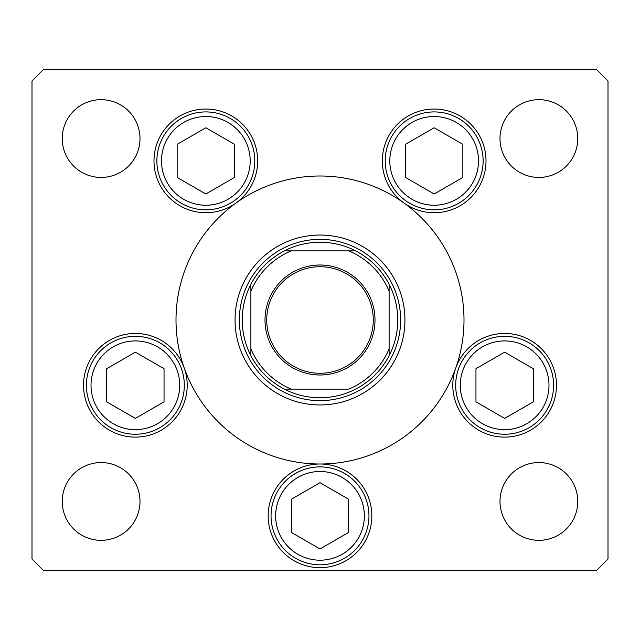 <?xml version="1.0" encoding="UTF-8"?>
<svg xmlns="http://www.w3.org/2000/svg" width="640" height="640" viewBox="0 0 640 640"><rect width="100%" height="100%" fill="white"/><g stroke="black" fill="none" stroke-linecap="round" stroke-linejoin="round"><path stroke-width="0.96" d="M235.04 320A84.96 84.96 0 0 0 320 404.96A84.96 84.96 0 0 0 404.96 320A84.96 84.96 0 0 0 320 235.04A84.96 84.96 0 0 0 235.04 320M464 320A144 144 0 0 0 320 176A144 144 0 0 0 176 320A144 144 0 0 0 320 464A144 144 0 0 0 464 320M236.056 203A51.84 51.84 0 0 0 205.832 109.04A51.84 51.84 0 0 0 182.16 207A51.84 51.84 0 0 0 236.056 203M403.944 203A51.84 51.84 0 0 0 486.008 160.88A51.84 51.84 0 0 0 434.168 109.04A51.84 51.84 0 0 0 403.944 203M452.8 385.28A51.84 51.84 0 0 0 504.64 437.12A51.84 51.84 0 0 0 556.48 385.28A51.84 51.84 0 0 0 455.768 368A51.84 51.84 0 0 0 452.8 385.28M268.16 515.84A51.84 51.84 0 0 0 320 567.68A51.84 51.84 0 0 0 371.84 515.84A51.84 51.84 0 0 0 320 464A51.84 51.84 0 0 0 268.16 515.84M83.52 385.28A51.84 51.84 0 0 0 135.36 437.12A51.84 51.84 0 0 0 184.232 368A51.84 51.84 0 0 0 83.52 385.28M577.76 501.44A38.88 38.88 0 0 1 538.88 540.32A38.88 38.88 0 0 1 500 501.44A38.88 38.88 0 0 1 538.88 462.56A38.88 38.88 0 0 1 577.76 501.44M140 138.56A38.88 38.88 0 0 1 101.12 177.44A38.88 38.88 0 0 1 62.24 138.56A38.88 38.88 0 0 1 101.12 99.68A38.88 38.88 0 0 1 140 138.56M500 138.56A38.88 38.88 0 0 0 538.88 177.44A38.88 38.88 0 0 0 577.76 138.56A38.88 38.88 0 0 0 538.88 99.68A38.88 38.88 0 0 0 500 138.56M62.24 501.44A38.88 38.88 0 0 0 101.12 540.32A38.88 38.88 0 0 0 140 501.44A38.88 38.88 0 0 0 101.12 462.56A38.88 38.88 0 0 0 62.24 501.44M32 80.96L32 559.04L43.52 570.56L596.48 570.56L608 559.04L608 80.96L596.48 69.44L43.52 69.44L32 80.96M86.4 385.28A48.96 48.96 0 0 1 135.36 336.32A48.96 48.96 0 0 1 184.32 385.28A48.96 48.96 0 0 1 135.36 434.24A48.96 48.96 0 0 1 86.4 385.28A48.96 48.96 0 0 0 135.36 434.24A48.96 48.96 0 0 0 184.32 385.28M135.36 352.16L106.68 368.72L106.68 401.84L135.36 418.4L164.04 401.84L164.04 368.72L135.36 352.16M455.68 385.28A48.96 48.96 0 0 1 504.64 336.32A48.96 48.96 0 0 1 553.6 385.28A48.96 48.96 0 0 1 504.64 434.24A48.96 48.96 0 0 1 455.68 385.28A48.96 48.96 0 0 0 504.64 434.24A48.96 48.96 0 0 0 553.6 385.28M504.64 352.16L475.96 368.72L475.96 401.84L504.64 418.4L533.32 401.84L533.32 368.72L504.64 352.16M271.04 515.84A48.96 48.96 0 0 1 320 466.88A48.96 48.96 0 0 1 368.96 515.84A48.96 48.96 0 0 1 320 564.8A48.96 48.96 0 0 1 271.04 515.84A48.96 48.96 0 0 0 320 564.8A48.96 48.96 0 0 0 368.96 515.84M320 482.72L291.32 499.28L291.32 532.4L320 548.96L348.68 532.4L348.68 499.28L320 482.72M385.208 160.88A48.96 48.96 0 0 1 434.168 111.92A48.96 48.96 0 0 1 483.128 160.88A48.96 48.96 0 0 1 434.168 209.84A48.96 48.96 0 0 1 385.208 160.88A48.96 48.96 0 0 0 434.168 209.84A48.96 48.96 0 0 0 483.128 160.88M434.168 127.76L405.488 144.32L405.488 177.44L434.168 194L462.848 177.44L462.848 144.32L434.168 127.76M156.872 160.88A48.96 48.96 0 0 1 205.832 111.92A48.96 48.96 0 0 1 254.792 160.88A48.96 48.96 0 0 1 205.832 209.84A48.96 48.96 0 0 1 156.872 160.88A48.96 48.96 0 0 0 205.832 209.84A48.96 48.96 0 0 0 254.792 160.88M205.832 127.76L177.152 144.32L177.152 177.44L205.832 194L234.512 177.44L234.512 144.32L205.832 127.76M375.008 320A55.008 55.008 0 0 1 320 375.008A55.008 55.008 0 0 1 264.992 320A55.008 55.008 0 0 1 320 264.992A55.008 55.008 0 0 1 375.008 320M266.72 320A53.28 53.28 0 0 0 320 373.28A53.28 53.28 0 0 0 373.28 320A53.28 53.28 0 0 0 320 266.72A53.28 53.28 0 0 0 266.72 320M397.76 320A77.76 77.76 0 0 0 389.12 284.376L389.12 291.2L389.12 284.376A77.76 77.76 0 0 0 284.376 250.88L291.2 250.88L284.376 250.88A77.76 77.76 0 0 0 250.88 355.624L250.88 348.8L250.88 355.624A77.76 77.76 0 0 0 284.376 389.12L348.8 389.12A74.88 74.88 0 0 0 389.12 348.8L389.12 291.2A74.88 74.88 0 0 0 348.8 250.88L291.2 250.88A74.88 74.88 0 0 0 250.88 291.2L250.88 348.8A74.88 74.88 0 0 0 291.2 389.12L284.376 389.12A77.76 77.76 0 0 0 389.12 355.624L389.12 348.8L389.12 355.624A77.76 77.76 0 0 0 397.76 320M239.36 320A80.64 80.64 0 0 1 320 239.36A80.64 80.64 0 0 1 400.64 320A80.64 80.64 0 0 1 320 400.64A80.64 80.64 0 0 1 239.36 320M250.88 284.376L250.88 291.2L250.88 284.376A77.76 77.76 0 0 1 284.376 250.88M355.624 250.88L348.8 250.88L355.624 250.88A77.76 77.76 0 0 1 389.12 284.376M179.712 385.28A44.352 44.352 0 0 0 135.36 340.928A44.352 44.352 0 0 0 91.008 385.28A44.352 44.352 0 0 0 135.36 429.632A44.352 44.352 0 0 0 179.712 385.28M548.992 385.28A44.352 44.352 0 0 0 504.64 340.928A44.352 44.352 0 0 0 460.288 385.28A44.352 44.352 0 0 0 504.64 429.632A44.352 44.352 0 0 0 548.992 385.28M364.352 515.84A44.352 44.352 0 0 0 320 471.488A44.352 44.352 0 0 0 275.648 515.84A44.352 44.352 0 0 0 320 560.192A44.352 44.352 0 0 0 364.352 515.84M478.52 160.88A44.352 44.352 0 0 0 434.168 116.528A44.352 44.352 0 0 0 389.816 160.88A44.352 44.352 0 0 0 434.168 205.232A44.352 44.352 0 0 0 478.52 160.88M250.184 160.88A44.352 44.352 0 0 0 205.832 116.528A44.352 44.352 0 0 0 161.48 160.88A44.352 44.352 0 0 0 205.832 205.232A44.352 44.352 0 0 0 250.184 160.88M389.12 355.624A77.76 77.76 0 0 1 355.624 389.12M284.376 389.12A77.76 77.76 0 0 1 250.88 355.624"/></g></svg>
